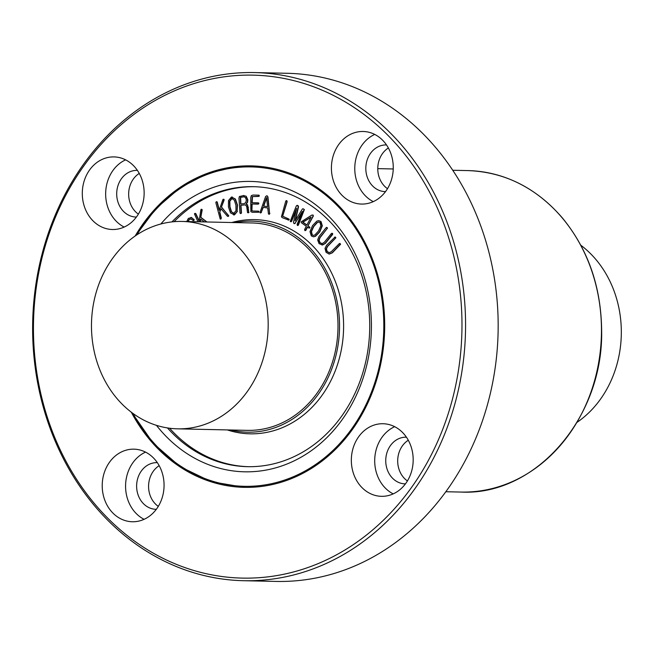 <?xml version="1.0" encoding="UTF-8"?>
<svg xmlns="http://www.w3.org/2000/svg" width="654" height="654" viewBox="0 0 654 654"><rect width="100%" height="100%" fill="white"/><g stroke="black" fill="none" stroke-linecap="round" stroke-linejoin="round"><path stroke-width="0.98" d="M329.199 252.681L331.341 251.651L339.352 243.59L340.317 244.228L332.068 252.828L329.06 254.038L326.068 252.289L324.997 248.463L326.542 245.307L335.052 237.026L335.371 238.342L327.311 246.444L326.158 248.896L326.918 251.463L329.101 252.681M334.57 237.238L335.322 237.034L335.625 237.778M334.84 237.247L335.322 237.034L334.84 237.247M335.894 237.786L327.58 246.452L326.436 248.904L327.196 251.471L329.264 252.689M339.352 243.59L340.064 243.435L340.317 244.228M339.622 243.599L340.064 243.435L339.622 243.599M340.587 244.236L332.338 252.836L329.33 254.046M331.504 233.364L332.6 233.404L332.649 234.402L325.349 243.443L322.463 245.013L319.062 243.64L317.656 239.969L318.907 236.65L326.174 227.633L327.065 227.584L327.074 228.63L319.773 237.68L318.85 240.255L319.839 242.716L322.005 243.664L324.245 242.356L331.504 233.364L332.518 233.87L325.079 243.443L321.964 245.021M327.27 228.042L326.632 227.371M327.54 228.05L320.043 237.688L319.119 240.263L320.108 242.724L322.283 243.672M306.873 225.131L302.688 222.156L311.051 217.112L306.873 225.131M310.928 217.357L302.957 222.156L306.939 225.001M311.835 215.068L312.906 215.084L313.021 216.114L307.928 225.892L309.375 226.922L309.555 227.796L308.753 227.993L307.347 226.995L305.222 230.633L304.576 229.538L306.293 226.243L301.412 222.761L301.118 221.886L311.835 215.068L313.176 215.092L313.299 216.114L307.928 225.892M312.105 215.076L313.176 215.092L312.105 215.076M308.197 225.892L309.636 227.33M309.906 227.33L309.489 228.083L308.753 227.993M309.489 228.083L309.023 228.001L309.489 228.083M307.552 227.134L305.9 230.298L304.772 230.543M296.262 206.051L297.537 205.479L298.24 206.852L295.044 220.88L302.32 209.108L302.957 208.683L304.118 209.476L297.75 225.45L297.079 224.477L302.377 211.43L295.068 223.21L293.94 223.554L293.483 222.335L296.646 208.266L291.349 221.314L290.262 221.314L296.262 206.051M296.818 205.446L298.118 206.002M297.088 205.446L297.807 205.479L297.088 205.446M298.387 206.01L298.24 206.852M298.51 206.86L295.477 220.177M304.118 209.476L302.957 208.683M304.388 209.484L298.396 225.066L297.333 225.426M298.02 225.458L297.603 225.434L298.02 225.458M301.854 212.722L295.068 223.21M294.472 223.66L293.94 223.554M295.338 223.218L294.21 223.554M296.303 209.779L291.619 221.322L290.556 221.681M291.243 221.706L290.826 221.69L291.243 221.706M285.724 201.228L286.55 200.664L286.893 201.702L282.634 216.278L288.512 218.853L288.676 220.063L282.291 217.684L281.441 216.785L285.724 201.228M286.076 200.696L286.828 200.672L287.171 201.71L282.634 216.278M286.346 200.704L286.828 200.672L286.346 200.704M282.904 216.286L288.913 219.213M289.182 219.221L288.954 219.703M289.223 219.711L288.161 220.079M244.081 196.789L245.52 197.688L246.362 199.985L245.839 202.397L244.179 203.656L240.607 204.015L240.353 197.369L243.942 196.78M243.983 196.797L240.623 197.377L240.876 203.991M243.1 195.554L245.904 196.208L247.572 199.748L247.253 202.462L245.969 204.015L247.245 204.735L248.692 212.321L247.49 212.395L246.746 206.787L245.978 205.307L244.743 204.89L240.688 205.307L241.195 212.705L240.631 213.564L239.961 212.836L238.972 198.407L239.348 196.527L243.885 195.53M243.378 195.562L246.174 196.216L247.841 199.748L247.523 202.47L245.969 204.015M246.247 204.015L247.245 204.735M247.523 204.735L248.013 207.105M248.283 207.114L248.218 209.558M248.495 209.566L248.692 212.321M248.961 212.329L247.858 212.779M248.626 212.738L248.128 212.787L248.626 212.738M244.923 204.882L240.688 205.307M240.966 205.315L241.465 212.713L241.04 213.31M241.31 213.318L240.181 213.4M186.733 221.542L188.36 218.411L191.426 217.553L193.854 219.45L193.698 220.431L190.371 218.927M190.878 217.455L193.854 219.45M191.009 217.455L191.696 217.553M194.124 219.458L193.968 220.439L192.873 220.48M190.862 218.992L189.104 219.376L187.927 221.567M191.132 218.992L189.374 219.376L188.197 221.575M197.949 221.788L194.442 213.842L195.595 213.703L199.11 221.224L200.843 209.893L201.481 209.239L201.89 210.065L200.786 217.512L206.729 221.976M194.769 213.466L195.865 213.711L199.176 220.79M195.039 213.474L195.481 213.376L195.039 213.474M201.08 209.362L202.086 209.476L201.89 210.065M202.16 210.073L200.786 217.512M201.056 217.52L206.999 221.984M204.367 221.927L200.549 219.057L200.124 221.829M200.794 219.245L200.402 221.837M215.828 202.617L216.261 201.751L217.022 202.184L219.115 210.416L222.826 199.74L223.562 199.249L223.815 200.165L221.412 207.187L228.262 215.158L228.279 216.204L227.453 216.261L220.905 208.642L219.613 212.37L221.044 217.97L221.011 218.689L220.194 219.008L215.828 202.617M216.261 201.751L217.292 202.192L219.27 209.967M216.531 201.751L216.973 201.767L216.531 201.751M223.145 199.274L224.118 199.568L223.815 200.165M223.423 199.282L223.832 199.257L223.423 199.282M224.085 200.173L221.412 207.187M221.681 207.195L228.467 215.722M228.745 215.73L228.279 216.204M228.548 216.212L227.453 216.261M228.148 216.458L227.723 216.261L228.148 216.458M221.101 208.871L219.613 212.37M219.883 212.378L221.314 217.978L220.938 219.065L220.194 219.008M234.026 213.556L231.254 211.798L229.66 206.68L229.562 201.203L231.598 198.35L234.312 200.124L235.922 205.258L236.004 210.719L233.543 213.613M232.186 198.309L229.84 201.211L229.938 206.689L231.524 211.806L234.296 213.564M231.393 197.083L235.138 199.029L237.206 204.964L237.108 211.373L234.23 214.855L230.486 212.885L228.442 206.958L228.516 200.533L231.393 197.083L232.284 197.009M231.671 197.083L235.407 199.037L237.476 204.972L237.108 211.373M237.377 211.381L234.5 214.855L233.617 214.929M234.23 214.855L233.756 214.937M258.51 195.154L259.115 195.799L258.485 196.445L252.207 196.592L251.88 202.699L258.003 202.83L258.592 203.484L257.978 204.13L251.847 203.991L251.716 210.016L252.501 211.013L258.166 211.136L258.641 212.231L252.411 212.305L250.883 211.732L250.744 197.647L251.332 195.611L253.049 195.039L258.51 195.154L259.237 195.358L258.951 196.249M258.78 195.162L259.237 195.358L258.78 195.162M259.221 196.249L252.207 196.592M252.485 196.601L252.15 202.707M258.003 202.83L258.592 203.484M258.273 202.838L258.714 203.034L258.273 202.838M258.861 203.484L258.42 203.925M258.69 203.934L251.847 203.991M252.125 203.999L251.921 210.743L252.771 211.021L252.199 210.752M258.166 211.136L258.935 211.34L258.641 212.231M258.436 211.144L258.935 211.34L258.436 211.144M258.919 212.239L252.665 212.313M266.538 197.533L267.609 206.672L263.464 206.067L266.538 197.533M266.603 198.105L263.734 206.075L267.609 206.639M265.622 196.494L267.012 195.669L267.666 196.797L269.603 213.441L269.072 214.234L268.41 213.645L267.748 207.997L263.022 207.31L261.15 212.509L259.973 212.575L265.622 196.494M267.012 195.669L267.666 196.797M267.936 196.797L269.603 213.441M269.873 213.441L269.342 214.242L268.639 214.128M263.284 207.351L261.15 212.509M261.42 212.517L260.292 212.959M320.844 225.843L318.531 230.976L314.917 234.925L313.315 235.44L311.999 234.892L311.19 231.59L313.511 226.488L317.116 222.507L318.727 222L320.051 222.556L320.844 225.843M318.866 222.008L317.386 222.507L313.789 226.497L311.459 231.598L312.269 234.9L313.446 235.44M320.73 221.526L322.046 225.818L319.512 231.859L315.212 236.29L313.356 236.789L311.329 235.922L309.996 231.614L312.53 225.605L316.822 221.142L318.678 220.651L321 221.526L322.316 225.826L319.781 231.868L315.481 236.298L313.487 236.789M318.817 220.651L321 221.526M254.447 186.709A140.03 119.273 -88.8 0 0 242.847 187.224A140.03 119.273 -88.8 0 0 174.103 221.69M169.607 428.239A140.03 119.273 -88.8 0 0 248.365 466.686M227.314 429.923A107.125 91.241 -88.8 0 0 343.162 336.565A107.125 91.241 -88.8 0 0 245.078 220.006A107.125 91.241 -88.8 0 0 231.818 222.523M394.673 426.678A36.305 30.926 -88.8 0 0 374.709 459.86A36.305 30.926 -88.8 0 0 393.209 493.884M406.453 437.207A23.34 19.882 -88.8 0 0 406.126 437.199A23.34 19.882 -88.8 0 0 385.746 460.105A23.34 19.882 -88.8 0 0 405.112 483.87A23.34 19.882 -88.8 0 0 405.439 483.87M379.794 423.857A36.305 30.926 91.2 0 1 383.048 423.735A36.305 30.926 91.2 0 1 413.173 460.702A36.305 30.926 91.2 0 1 381.47 496.321A36.305 30.926 91.2 0 1 351.345 461.266A36.305 30.926 91.2 0 1 379.794 423.857M408.3 440.232A23.34 19.882 -88.8 0 0 397.697 460.359A23.34 19.882 -88.8 0 0 407.417 480.935M374.75 134.422A36.305 30.926 -88.8 0 0 354.779 167.604A36.305 30.926 -88.8 0 0 373.287 201.628M386.522 144.959A23.34 19.882 -88.8 0 0 386.203 144.943A23.34 19.882 -88.8 0 0 365.823 167.849A23.34 19.882 -88.8 0 0 385.19 191.614A23.34 19.882 -88.8 0 0 385.508 191.614M359.872 131.609A36.305 30.926 91.2 0 1 363.125 131.479A36.305 30.926 91.2 0 1 393.25 168.446A36.305 30.926 91.2 0 1 361.548 204.064A36.305 30.926 91.2 0 1 331.423 169.01A36.305 30.926 91.2 0 1 359.872 131.609M388.378 147.976A23.34 19.882 -88.8 0 0 377.775 168.111A23.34 19.882 -88.8 0 0 387.487 188.679M125.625 159.854A36.305 30.926 -88.8 0 0 105.662 193.044A36.305 30.926 -88.8 0 0 124.17 227.069M137.405 170.392A23.34 19.882 -88.8 0 0 137.087 170.383A23.34 19.882 -88.8 0 0 116.706 193.282A23.34 19.882 -88.8 0 0 136.073 217.046A23.34 19.882 -88.8 0 0 136.392 217.054M110.755 157.042A36.305 30.926 91.2 0 1 114.009 156.911A36.305 30.926 91.2 0 1 144.133 193.878A36.305 30.926 91.2 0 1 112.431 229.505A36.305 30.926 91.2 0 1 82.306 194.442A36.305 30.926 91.2 0 1 110.755 157.042M139.261 173.408A23.34 19.882 -88.8 0 0 128.658 193.543A23.34 19.882 -88.8 0 0 138.37 214.12M145.556 452.11A36.305 30.926 -88.8 0 0 125.584 485.293A36.305 30.926 -88.8 0 0 144.093 519.317M157.328 462.648A23.34 19.882 -88.8 0 0 157.009 462.64A23.34 19.882 -88.8 0 0 136.629 485.538A23.34 19.882 -88.8 0 0 155.995 509.303A23.34 19.882 -88.8 0 0 156.314 509.303M130.677 449.298A36.305 30.926 91.2 0 1 133.931 449.167A36.305 30.926 91.2 0 1 164.056 486.135A36.305 30.926 91.2 0 1 132.353 521.753A36.305 30.926 91.2 0 1 102.228 486.699A36.305 30.926 91.2 0 1 130.677 449.298M159.184 465.664A23.34 19.882 -88.8 0 0 148.581 485.799A23.34 19.882 -88.8 0 0 158.293 506.368M131.307 412.216A160.77 136.939 -88.8 0 0 244.244 487.353A160.77 136.939 -88.8 0 0 384.65 329.591A160.77 136.939 -88.8 0 0 251.234 165.879A160.77 136.939 -88.8 0 0 236.822 166.459A160.77 136.939 -88.8 0 0 135.133 236.037M251.504 165.887A160.77 136.939 -88.8 0 0 237.361 166.468M243.574 580.711L276.168 581.422A254.128 216.458 -88.8 0 0 498.103 332.06A254.128 216.458 -88.8 0 0 287.22 73.289L254.619 72.578A254.128 216.458 -88.8 0 0 231.835 73.493A254.128 216.458 -88.8 0 0 32.7 335.322A254.128 216.458 -88.8 0 0 243.574 580.711A254.128 216.458 -88.8 0 0 465.501 331.349A254.128 216.458 -88.8 0 0 254.619 72.578M230.658 76.044A251.537 214.25 -88.8 0 0 71.311 470.79A251.537 214.25 -88.8 0 0 441.254 433.013A251.537 214.25 -88.8 0 0 230.658 76.044M576.959 422.402A103.724 88.347 -88.8 0 0 580.809 245.225M186.872 428.468A103.724 88.347 91.2 0 1 177.569 428.836A103.724 88.347 91.2 0 1 91.503 328.684A103.724 88.347 91.2 0 1 172.779 221.812A103.724 88.347 91.2 0 1 182.082 221.436A103.724 88.347 91.2 0 1 268.148 321.596A103.724 88.347 91.2 0 1 186.872 428.468M177.569 428.836L247.384 430.357A103.724 88.347 -88.8 0 0 337.971 328.578A103.724 88.347 -88.8 0 0 251.896 222.957L182.082 221.436M156.453 425.353A145.213 123.688 -88.8 0 0 362.839 378.87A145.213 123.688 -88.8 0 0 237.876 181.959A145.213 123.688 -88.8 0 0 160.827 224.003M167.473 427.937A140.03 119.273 -88.8 0 0 247.408 466.67A140.03 119.273 -88.8 0 0 369.698 329.264A140.03 119.273 -88.8 0 0 253.499 186.676A140.03 119.273 -88.8 0 0 240.942 187.183A140.03 119.273 -88.8 0 0 171.953 221.902M230.788 429.997A105.539 89.892 -88.8 0 0 339.352 332.853A105.539 89.892 -88.8 0 0 242.471 221.518A105.539 89.892 -88.8 0 0 235.301 222.597M445.791 491.734L461.021 492.061A160.77 136.939 -88.8 0 0 601.427 334.308A160.77 136.939 -88.8 0 0 468.011 170.596L452.781 170.261M133.056 413.516A159.739 136.057 -88.8 0 0 301.412 472.948A159.739 136.057 -88.8 0 0 379.827 287.155A159.739 136.057 -88.8 0 0 236.887 167.489A159.739 136.057 -88.8 0 0 136.939 234.811M393.234 168.969L377.767 168.634M251.774 165.895L237.328 166.468L207.702 173.4L180.046 187.747L155.701 208.798L135.836 235.554M131.985 412.731L153.183 443.216L180.128 466.678L211.201 481.696L244.514 487.361M461.021 492.061C535.781 496.043 603.969 417.089 601.623 329.51C600.944 286.248 587.872 249.06 562.391 217.946C536.264 187.78 504.806 172.002 468.011 170.596"/></g></svg>

